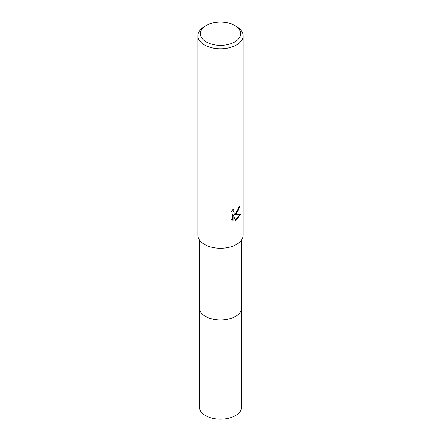 <?xml version="1.0" encoding="UTF-8"?>
<svg xmlns="http://www.w3.org/2000/svg" width="441" height="441" viewBox="0 0 441 441"><rect width="100%" height="100%" fill="white"/><g stroke="black" fill="none" stroke-linecap="round" stroke-linejoin="round"><path stroke-width="0.66" d="M241.685 239.81L241.685 307.774A21.185 12.232 180 0 1 235.483 316.423A21.185 12.232 180 0 1 212.391 319.075A21.185 12.232 180 0 1 199.315 307.774L199.315 239.81M241.685 307.609A21.19 12.232 180 0 1 235.483 316.429A21.19 12.232 180 0 1 212.253 319.047A21.19 12.232 180 0 1 199.315 307.609M236.497 213.67L234.331 214.486L240.532 214.089L236.497 219.96L235.433 220.406L233.091 214.552L233.091 220.456L231.023 219.243L231.023 211.956L233.405 209.006L233.08 210.456L233.956 212.182L236.497 211.713L238.134 209.1L238.372 207.59A22.629 13.065 0 0 0 239.75 206.443L236.497 213.67M234.755 25.457L236.497 26.466A22.629 13.065 180 0 1 243.129 35.704A22.629 13.065 180 0 1 236.497 44.938A22.629 13.065 180 0 1 211.84 47.771A22.629 13.065 180 0 1 197.871 35.704A22.629 13.065 180 0 1 204.503 26.466L206.245 25.457A20.159 11.637 180 0 1 234.755 25.457A20.159 11.637 180 0 1 234.755 41.917A20.159 11.637 180 0 1 206.245 41.917A20.159 11.637 180 0 1 206.245 25.457L204.503 26.466M243.129 35.704L243.129 235.224A22.629 13.065 180 0 1 236.497 244.463A22.629 13.065 180 0 1 211.84 247.296A22.629 13.065 180 0 1 197.871 235.224L197.871 35.704M239.441 206.724L237.826 211.752L234.039 214.315L234.331 214.486M233.818 212.093L233.019 211.322L232.876 209.547M231.85 219.921L232.793 220.285L232.793 214.381L233.091 214.552M235.345 220.175L240.141 214.188M232.793 220.285L233.091 220.456M241.685 307.537A21.19 12.232 180 0 1 241.69 307.779L241.685 406.955A21.185 12.232 180 0 1 228.609 418.255A21.185 12.232 180 0 1 205.517 415.604A21.185 12.232 180 0 1 199.315 406.955L199.31 307.779A21.19 12.232 180 0 1 199.315 307.537M241.69 307.779A21.19 12.232 180 0 1 228.609 319.08A21.19 12.232 180 0 1 205.517 316.429A21.19 12.232 180 0 1 199.31 307.779M233.962 212.182L233.664 212.016"/></g></svg>
